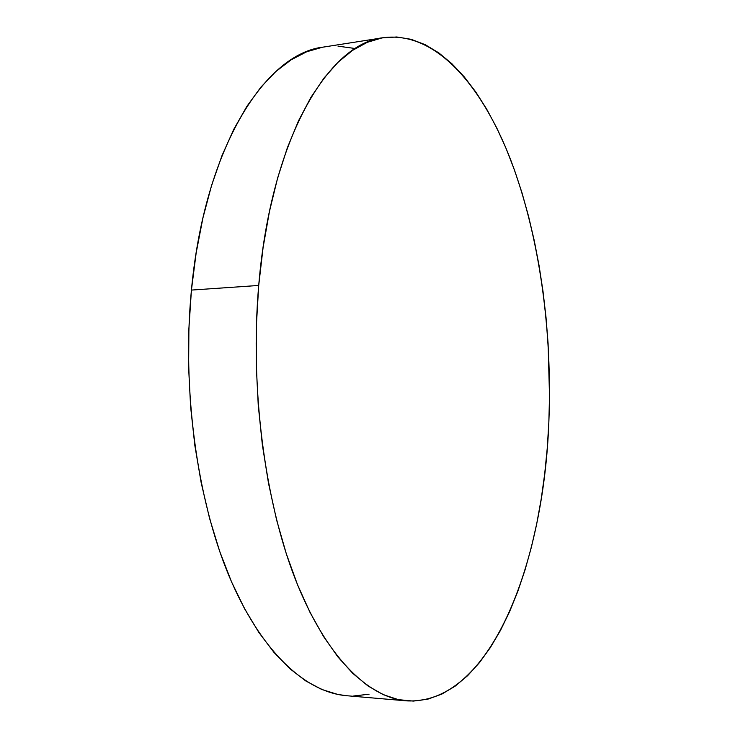 <?xml version="1.0" encoding="UTF-8"?>
<svg xmlns="http://www.w3.org/2000/svg" width="738" height="738" viewBox="0 0 738 738"><rect width="100%" height="100%" fill="white"/><g stroke="black" fill="none" stroke-linecap="round" stroke-linejoin="round"><path stroke-width="1.11" d="M383.382 37.693L323.89 47.011C265.994 53.016 204.675 146.539 191.428 290.08L258.715 285.449C270.938 138.117 328.899 43.044 383.446 37.684C435.411 30.904 481.803 85.082 510.751 160.045C539.561 236.095 552.541 331.334 548.841 422.376C543.694 563.472 490.429 705.27 406.573 700.86C368.031 697.641 325.393 656.469 294.868 578.002C264.508 499.58 249.914 386.666 258.715 285.449L191.428 290.08C181.899 388.741 196.917 498.611 228.697 575.16C260.662 651.746 305.606 692.272 346.509 695.703L406.573 700.86M258.715 285.449L256.409 324.849L256.252 365.033L258.254 405.291L262.368 444.931L268.512 483.298L276.547 519.755L286.298 553.74L297.543 584.791L310.061 612.512L323.613 636.626L337.939 656.958L352.801 673.397L367.976 685.943L383.243 694.652L398.409 699.652L413.317 701.091L427.8 699.181L441.748 694.144L455.06 686.22L467.643 675.648L479.423 662.678L490.364 647.549L500.429 630.492L509.571 611.719L517.79 591.452L525.059 569.865L531.388 547.162L536.775 523.51L541.203 499.054L544.69 473.953L547.236 448.353L548.841 422.376L549.515 396.158L548.094 343.493L546 317.294L543.002 291.335L539.091 265.763L534.266 240.689L528.546 216.271L521.932 192.636L514.432 169.952L506.056 148.375L496.831 128.089L486.757 109.27L475.89 92.13L464.248 76.881L451.896 63.736L438.879 52.942L425.282 44.723L411.204 39.326L396.74 36.983L382.035 37.915L367.238 42.334L352.524 50.396L338.069 62.241L324.102 77.942L310.836 97.499L298.503 120.847L287.34 147.821L277.58 178.162L269.435 211.529L263.097 247.47L258.715 285.449M353.354 48.256L338.004 46.153M322.395 47.26L306.704 51.761L291.086 59.843L275.763 71.595L260.948 87.093L246.879 106.346L233.798 129.27L221.953 155.7L211.585 185.386L202.913 217.978L196.142 253.051L191.428 290.08L188.9 328.484L188.624 367.625L190.616 406.832L194.841 445.448L201.197 482.818L209.564 518.344L219.73 551.489L231.501 581.784L244.638 608.868L258.863 632.457L273.946 652.374L289.619 668.508L305.633 680.86L321.786 689.476L337.856 694.458L346.703 695.722M353.668 695.98L369.065 694.209"/></g></svg>
